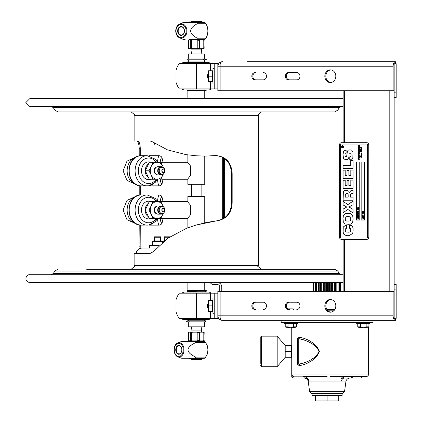 <?xml version="1.0" encoding="UTF-8"?>
<svg xmlns="http://www.w3.org/2000/svg" width="422" height="422" viewBox="0 0 422 422"><rect width="100%" height="100%" fill="white"/><g stroke="black" fill="none" stroke-linecap="round" stroke-linejoin="round"><path stroke-width="0.63" d="M213.611 318.552L179.334 318.552L196.494 318.552L196.494 293.169L179.334 293.169A21.343 21.343 0 0 0 176.027 299.815L176.027 311.9A21.343 21.343 0 0 0 179.334 318.552M207.882 307.849L207.882 303.866L207.882 307.849M187.183 293.063L181.803 293.063A19.338 19.338 0 0 0 181.713 293.169L216.027 293.169L216.027 318.552L216.027 293.169L217.842 293.169M214.212 293.169L214.212 318.552L217.842 318.552L217.842 315.825L218.026 317.117M213.611 63.522L210.589 63.522L216.027 63.522L216.027 88.905L216.027 63.522L217.842 63.522L217.842 66.249C218.279 63.358 219.793 61.844 222.378 61.712L222.573 61.712C220.743 61.791 219.925 63.305 220.11 66.249L217.842 66.249L217.842 88.905L214.212 88.905L214.212 63.522L217.842 63.522M207.882 74.225L207.882 78.207M211.343 88.905L214.212 88.905M208.331 73.908L207.202 75.163L207.223 77.305L208.241 78.471M207.297 77.458L207.344 74.884M216.027 63.522L179.334 63.522A21.343 21.343 0 0 0 176.027 70.173L176.027 82.258A21.343 21.343 0 0 0 179.334 88.905L181.713 88.905A19.338 19.338 0 0 0 181.803 89.01L183.981 89.991L208.626 89.991A2.901 2.901 0 0 0 210.8 89.01L181.803 89.01M210.589 81.652L210.589 88.905L179.334 88.905M179.334 63.522L196.494 63.522L196.494 88.905L181.713 88.905M208.331 308.166L207.202 306.905L207.223 304.768L208.241 303.597M207.297 304.615L207.344 307.19M181.713 293.169L179.334 293.169M214.212 318.552L210.589 318.552L214.212 318.552M208.626 89.991L206.274 89.991L206.274 90.276L205.393 90.276L205.393 89.991M187.183 90.524L205.419 90.524L187.183 90.524L187.183 89.991L183.981 89.991M186.461 63.416L206.147 63.416M210.894 63.522A19.338 19.338 0 0 0 210.8 63.416L208.626 62.435L183.981 62.435A2.901 2.901 0 0 0 181.803 63.416A19.338 19.338 0 0 0 181.713 63.522M184.282 62.435L196.304 62.435M205.419 61.902L187.183 61.902L205.419 61.902L205.419 62.435M210.894 293.169A19.338 19.338 0 0 0 210.8 293.063L181.803 293.063L183.981 292.082L208.626 292.082A2.901 2.901 0 0 1 210.8 293.063L205.419 293.063M206.147 318.657L186.461 318.657M210.894 318.552A19.338 19.338 0 0 1 210.8 318.657L208.626 319.639L183.981 319.639A2.901 2.901 0 0 1 181.803 318.657A19.338 19.338 0 0 1 181.713 318.552M208.32 319.639L184.282 319.639M187.183 320.171L205.419 320.171L187.183 320.171L187.183 319.639M196.304 291.549L187.183 291.549L196.304 291.549M359.18 157.269L358.552 157.047L359.18 157.269M361.554 153.418L361.174 153.197L361.554 153.418M362.15 215.436L361.949 216.085L361.949 214.529L362.15 215.178L363.627 215.178L362.15 215.436M362.857 216.439L362.176 217.024L362.857 217.61M363.469 217.024L362.788 216.439L362.108 217.024L362.788 217.61L363.469 217.024M362.788 216.169L363.432 216.402L363.664 217.024L363.432 217.647L362.788 217.879L362.145 217.647L361.918 217.024L362.145 216.402L362.788 216.169M358.995 217.689L357.55 217.689L358.531 218.195L357.55 218.849L358.995 219.092L357.318 219.092L358.252 218.258L357.318 217.789L357.318 217.43L358.995 217.43M358.225 215.711L357.545 216.296L358.225 216.882M358.837 216.296L358.157 215.711L357.476 216.296L358.157 216.882L358.837 216.296M358.157 215.442L358.8 215.674L358.8 216.919L357.508 216.919L357.508 215.674L358.869 215.674L359.096 216.296L358.869 216.919L358.157 217.151M358.22 213.901L357.682 214.197L357.582 214.903L358.8 214.903L358.689 214.17L358.157 213.901L357.613 214.197L357.513 214.903L358.8 214.903M357.946 208.537L358.368 208.653L358.521 208.304L358.995 208.832L358.521 208.864L358.995 209.523L358.521 209.386L358.368 209.723L358.368 209.344L357.946 209.222L357.793 209.57L357.318 209.043L357.793 209.011L357.318 208.521L357.793 208.489L357.793 208.151L358.368 208.632M358.373 208.816L357.946 208.695L357.946 209.059L358.373 209.175L358.373 208.816M358.009 208.716L357.946 209.059M358.009 209.059L358.373 209.159M358.995 207.656L358.674 207.656L358.674 207.344L359.059 207.656L358.995 207.344M342.553 145.648A1.161 1.002 -90 0 0 342.553 147.964M342.553 147.774A0.965 0.839 -90 0 0 342.553 145.838M342.527 145.648A1.161 1.002 90 0 1 342.527 147.969A1.161 1.002 90 0 1 342.527 145.648M359.222 156.404L359.375 158.16L358.964 158.435L358.03 158.118L359.375 159.152L358.041 159.01L359.375 159.869L359.206 160.107L359.238 159.748L357.867 158.788L359.096 158.857L357.888 157.807L359.18 157.955L358.468 157.063L358.473 156.536L359.18 156.652L358.468 155.924L358.811 156.045L358.61 155.386L359.206 155.502L358.473 154.742L359.212 154.853L358.473 154.099L359.185 154.225L357.877 153.08L359.217 153.328L358.468 152.358L358.473 151.83L359.18 151.946L358.473 151.108L358.658 150.865L358.932 151.419L359.201 151.166L358.12 150.195L359.18 150.396L358.531 149.947L358.473 149.625L359.212 149.741L358.531 149.314L358.473 148.982L359.185 149.108L358.605 148.454M359.117 149.182L358.521 148.549M358.473 148.549L358.742 148.507L358.473 148.048L359.127 148.27L359.053 147.927M358.79 148.164L359.127 148.27M358.531 147.763L358.473 147.463L359.064 147.927L358.579 147.763M358.473 147.463L359.164 147.579L358.521 146.888M359.006 147.336L358.568 147.157M358.521 147.157L358.663 146.328M358.811 146.988L358.521 146.471M358.473 146.471L359.206 146.445L358.521 145.147M359.227 145.305L359.887 145.922L359.702 146.133L359.175 145.579L359.396 145.943M359.75 146.133L359.38 145.627M359.333 145.627L359.38 146.634L358.668 146.682L359.328 147.067L359.428 147.758M359.222 147.347L359.38 148.391L358.8 148.38L359.38 149.277L359.38 152.12L359.09 152.3L359.428 152.727M359.09 152.3L359.349 153.555L359.887 153.946L359.048 153.856L359.38 155.692L358.668 155.739L359.328 156.124L359.428 157.432M359.428 145.653L359.702 146.044L359.475 145.653M358.531 149.314L358.526 149.003M358.974 149.467L358.579 149.314M359.111 149.826L359.022 149.467M358.531 149.947L358.526 149.646M359.011 150.105L358.579 149.947M358.505 150.744L358.172 150.216M359.006 150.791L358.711 150.707M359.201 151.166L359.053 150.791M359.011 151.693L358.705 150.865M358.468 152.358L358.521 151.846M359.017 152.975L358.521 152.358M358.531 153.365L358.03 153.133M359.085 154.041L358.109 152.98M358.531 154.426L358.526 154.12M359.138 154.943L358.579 154.426M358.531 155.064L358.526 154.763M359.011 155.222L358.579 155.064M359.206 155.502L359.059 155.222M358.811 156.045L358.663 155.386M358.521 155.924L358.858 156.045M359.09 156.726L358.521 155.945M358.827 156.646L359.138 156.726M358.589 156.852L358.521 156.557M359.017 157.68L358.637 156.852M358.974 158.102L359.064 157.68M358.231 158.793L359.143 158.857L357.935 157.807M357.988 158.767L358.278 158.793M359.011 158.435L358.183 158.187M359.249 155.871L358.721 155.739M359.934 153.946L359.096 153.856M359.428 152.12L359.138 152.3M359.243 148.565L358.906 148.576M359.249 146.814L358.705 146.65M358.99 146.429L358.558 145.242M358.848 147.568L359.212 147.579L359.053 147.336M358.742 148.507L358.526 148.069M358.927 150.459L359.059 150.105M358.827 151.118L358.98 151.419L359.249 151.166M358.827 151.936L359.227 151.946L359.059 151.693M359.122 153.497L359.064 152.975M359.254 160.107L359.286 159.748L357.94 158.762M359.402 159.194L358.605 159.242M359.075 157.38L358.605 157.047M359.233 152.564L358.679 152.231M359.206 145.754L358.663 145.463M361.839 155.771L361.759 156.362L361.148 156.187L361.095 155.882L361.781 156.003L361.09 155.291L361.427 155.412L361.232 154.753L361.823 154.863L361.09 154.004L361.274 153.761L361.548 154.315L361.87 154.062L361.142 153.128L361.322 152.88M361.548 154.315L361.87 154.062M361.823 154.062L361.095 153.128L361.274 152.88L361.622 153.408L361.744 152.79L361.997 153.328L361.997 155.059L361.29 155.106L361.944 155.491L361.754 155.771M361.823 153.16L361.744 152.79M361.633 154.589L361.322 153.761M361.707 156.066L361.142 155.312M361.464 155.987L361.754 156.066M361.148 156.187L361.142 155.887M361.802 155.771L362.05 156.177M360.493 156.889L360.678 156.478L360.778 157.174L361.533 156.62L362.002 157.242L361.786 157.712L361.665 156.884L360.926 157.401L360.493 156.889L360.726 156.478M360.974 157.401L360.541 156.889M360.778 157.174L361.58 156.62M361.833 157.712L361.691 156.884M361.01 149.763L360.546 149.145L360.9 148.708M362.023 149.915L361.037 149.409M361.765 149.72L361.649 148.839L361.976 149.915L360.847 149.061L360.61 149.288L360.963 149.763L360.493 149.145L360.852 148.708L361.812 149.72L361.701 148.839M358.315 147.747L358.12 147.362M360.921 148.417L360.546 147.853L360.868 147.41M360.636 147.948L360.916 148.143M361.29 148.169L360.805 147.716L360.799 148.18M360.752 148.18L360.493 147.853L360.815 147.41L361.185 147.842L361.543 147.505L362.002 148.18L361.696 148.634L361.543 148.359L361.971 148.154L361.327 148.043M361.744 148.634L361.638 148.322M361.185 147.842L361.596 147.505M361.749 148.37L361.527 147.842L361.206 148.096M361.158 148.096L360.805 147.716M356.479 162.027L356.479 220.047L359.76 220.047L356.411 220.047L356.411 162.027L359.76 162.027L356.479 162.027M358.014 209.243L357.946 209.57M357.318 208.874L357.793 208.99M357.387 208.373L357.793 208.468M357.946 208.151L358.014 208.537M358.521 208.304L358.995 209.001M358.589 208.885L358.995 209.523M358.589 209.407L358.521 209.723M358.172 212.208L358.241 213.099L358.795 213.099L358.995 212.145L358.995 213.353L357.318 213.353L357.318 212.145L357.518 213.099L357.977 213.099L357.977 212.208L358.172 213.099L358.795 213.099M358.995 212.145L358.995 213.353M357.518 212.145L357.587 213.099L357.977 213.099M358.157 213.632L358.927 214.028L359.059 215.157L357.318 215.157L357.45 214.028L358.157 213.632L358.858 214.028L358.995 215.157M357.619 217.689L358.6 218.195L357.619 218.849M357.387 211.607L358.795 211.607L358.795 210.742L358.995 211.865L357.318 211.865L358.795 211.607M358.995 210.742L358.995 211.865M358.056 207.344L358.125 207.656L357.735 207.656L357.735 207.344L358.056 207.656M345.191 180.241L343.081 180.241L343.081 188.65L353.035 188.65L342.986 188.65L342.986 180.241L345.191 180.241L345.191 185.527L347.1 185.527L347.1 180.59L348.862 180.59L348.862 185.527L350.824 185.527L350.824 180.141L353.035 180.141L350.925 180.141L350.824 185.527M353.035 180.141L353.035 188.65M347 185.527L347 180.59L348.862 180.59M349.632 228.244L350.698 228.766L350.893 230.169L350.497 231.836L348.91 232.195L350.397 231.836L350.793 230.169L350.603 228.766L349.632 228.244M346.673 225.232L345.56 225.279L343.223 227.131L343.112 232.19L343.983 234.326L345.481 235.249L347.211 235.397M349.537 228.244L349.231 228.244L349.231 225.179L349.537 225.179L349.326 228.244M349.537 225.179L351.848 225.643L353.024 227.811L353.103 230.095L352.781 233.329L349.732 235.323L345.381 235.249L343.888 234.326L343.017 232.19L343.128 227.131L345.465 225.279L346.573 225.232L346.573 228.318L345.365 228.866L345.222 230.275L345.924 232.031L348.91 232.195M351.795 193.503L353.035 193.503L351.695 193.503L350.36 194.806L350.36 197.111L353.035 197.111L350.455 197.111M353.035 190.333L351.294 190.333L349.226 192.432L351.199 190.333L353.035 190.333L353.035 193.503M346.182 190.238L344.547 190.507L343.387 191.783L343.081 200.234L353.035 200.234L342.986 200.234L342.986 194.373L343.387 191.783M348.176 194.647L347.717 193.54L346.488 193.429L345.296 194.795L345.296 197.111L348.176 197.111L348.176 194.647L347.623 193.54L346.488 193.429M353.035 197.111L353.035 200.234M343.292 191.783L344.447 190.507L346.082 190.238L348.635 191.018L349.226 192.432M348.081 197.111L348.081 194.647M345.755 150.148L343.566 151.134L343.007 154.805L343.629 158.793L346.003 159.764M349.98 152.88L349.21 153.302L348.751 157.802L347.712 159.416L345.908 159.764L343.529 158.793L342.912 154.805L343.466 151.134L346.124 150.169L346.124 153.123L345.439 153.207L345.027 153.756L345.069 156.061L345.956 156.646L346.689 156.314L347.243 151.503L348.24 150.1L349.854 149.821L351.658 150.095L352.982 152.305L352.845 157.965L350.803 159.716L349.78 159.764L349.78 156.815L350.856 156.367L350.993 154.637L350.698 153.107L349.98 152.88L350.793 153.107L351.093 154.637L350.956 156.367L349.875 156.815L349.875 159.764M349.949 149.821L348.34 150.1L347.338 151.503L346.784 156.314L345.956 156.646M340.501 236.964A1.066 0.923 -90 0 0 341.424 238.029L366.544 238.029A1.066 0.923 -90 0 0 367.467 236.964L367.467 145.11A1.066 0.923 -90 0 0 366.544 144.044L341.424 144.044A1.066 0.923 -90 0 0 340.501 145.11L340.501 236.964M359.075 148.27L359.017 147.927M358.473 145.157L359.233 145.316L359.127 144.983M360.699 151.677L360.963 152.057L360.52 151.324L361.337 151.556L361.976 152.131L360.699 151.677L361.907 152.11M360.493 150.49L360.974 150.047L361.955 151.007L360.778 150.348L361.401 150.844L361.068 151.16L360.493 150.49L361.021 150.047M345.191 170.145L345.191 175.425L347 175.425L347 170.493L348.862 170.493L348.862 175.425L350.824 175.425L350.824 170.045L353.035 170.045L353.035 178.553L342.986 178.553L342.986 170.145L345.191 170.145L343.081 170.145L343.081 178.553L353.035 178.553M343.192 221.756L342.912 218.707L343.26 215.647L345.454 213.637L350.313 213.611L352.655 215.5L353.103 219.097L352.56 222.558L350.482 224.166L348.54 224.293L345.059 223.987L343.192 221.756L345.159 223.987L348.635 224.293M342.986 204.928L342.986 201.32L347.855 204.591L353.035 201.146L353.035 204.712L348.968 206.98L353.035 209.317L353.035 212.973L347.855 209.486L342.986 212.746L342.986 209.133L346.673 207.065L343.081 204.928L346.768 207.023L343.081 209.133L343.081 212.683M342.986 168.457L342.986 165.329L350.719 165.329L350.719 160.46L353.035 160.46L353.035 168.457L342.986 168.457M359.76 162.027L359.76 220.047M364.45 220.047L361.1 220.047L361.1 162.027L364.45 162.027L364.45 220.047L361.169 220.047L361.169 162.027L364.45 162.027M366.644 238.029L366.644 238.029A1.066 0.923 -90 0 0 367.562 236.964L367.562 145.11A1.066 0.923 -90 0 0 366.644 144.044L341.519 144.044M368.733 236.964A2.416 2.094 90 0 1 366.644 239.385L341.519 239.385A2.416 2.094 90 0 1 339.425 236.964L339.425 145.11A2.416 2.094 90 0 1 341.519 142.689L366.644 142.689A2.416 2.094 90 0 1 368.733 145.11L368.833 236.964A2.416 2.094 -90 0 1 366.739 239.385L341.62 239.385M368.733 145.11L368.833 145.11A2.416 2.094 -90 0 0 366.739 142.689L366.644 142.689M341.62 142.689L366.739 142.689M368.833 145.11L368.833 236.964M348.862 170.493L347.1 170.493L347 175.425M350.824 175.425L350.925 170.045L353.035 170.045M345.36 220.279L346.615 221.07L350.176 220.891L350.74 220.01L350.714 217.705C350.793 216.977 349.854 216.639 347.902 216.681C346.024 216.623 345.149 216.966 345.286 217.71L345.36 220.279M348.161 221.096L350.271 220.891L350.835 220.01L350.809 217.705C350.888 216.977 349.949 216.639 348.002 216.681L347.902 216.681M345.454 213.637L343.355 215.647L343.007 218.707L343.292 221.756M348.161 213.49L345.555 213.637M353.035 201.21L347.855 204.591M347.855 209.486L353.035 212.904M343.081 201.384L343.081 204.928M353.035 160.46L350.819 160.46L350.719 165.329M343.081 165.329L343.081 168.457L353.035 168.457M363.627 211.448L363.305 211.448L363.305 211.137L363.695 211.448L363.627 211.137M362.688 211.137L362.371 211.448L362.371 211.137L362.756 211.448M362.825 216.169L363.5 216.402L363.432 217.647M363.5 217.647L362.825 217.879M361.949 219.092L363.426 218.833L363.627 217.968L363.627 219.092L361.949 219.092M363.627 217.968L363.627 219.092M362.018 218.833L363.426 218.833M363.152 212.488L363.627 212.625L363.152 212.656L363.627 213.316L363.152 213.179L362.999 213.516L362.577 213.015L362.429 213.363L361.949 212.836L362.429 212.804L362.429 212.451L361.949 212.145L362.429 212.282L362.646 211.944L362.577 212.329L362.999 212.445L363.152 212.097L363.627 212.625M363.152 212.097L363.221 212.488M361.949 212.145L362.429 212.261M361.949 212.667L362.429 212.783M362.646 213.036L362.577 213.363M362.646 211.944L362.999 212.424M363.221 212.677L363.627 213.295M363.221 213.2L363.152 213.516M362.15 214.529L362.218 215.178M362.218 215.436L362.15 216.085M360.778 150.348L361.928 150.976M361.09 150.823L361.322 150.559M361.116 151.16L360.546 150.49M361.865 155.238L361.337 155.106M361.607 154.853L361.68 154.589M361.137 155.291L361.475 155.412L361.279 154.753M361.807 156.362L361.195 156.187M361.322 153.112L361.601 153.418L361.322 153.112M361.01 152.057L360.546 151.382M360.678 156.066L360.736 155.781M342.574 145.838L342.527 145.838A0.965 0.839 -90 0 0 342.527 147.774A0.965 0.839 -90 0 0 342.527 145.838M342.078 147.067L342.411 147.067L342.242 146.455L342.078 147.067M342.458 147.067L342.242 146.455M342.97 147.225L341.968 147.225L342.242 146.297L342.511 146.624L342.97 146.202L342.522 146.893L342.97 147.225L342.015 147.225L342.289 146.297L342.564 146.624L342.97 146.239M342.574 147.067L342.97 147.067M363.004 212.609L362.577 212.488L362.577 212.846L363.004 212.968L363.004 212.609M362.646 212.509L363.004 212.952M204.28 321.833L204.28 326.844L188.323 326.844L188.323 321.833M204.765 222.79L204.765 196.499L187.843 196.499L187.843 201.669M204.28 320.361L204.28 320.942L188.323 320.942L188.323 320.361M159.126 245.419L149.657 245.419L149.657 248.02L142.087 248.02C138.485 248.363 136.485 250.33 136.09 253.928M164.184 240.967L163.293 240.967L162.628 241.637L163.361 241.637M155.897 240.967L161.668 240.967L162.333 241.637L152.664 241.637L153.334 240.967L155.897 240.967M190.517 214.861L190.517 205.213A8.461 1.234 90 0 0 190.517 214.861C188.449 217.203 187.59 218.417 187.932 218.496M161.236 217.625A8.461 1.234 90 0 0 161.779 218.496L187.843 218.496M190.517 205.213C188.449 202.871 187.59 201.658 187.932 201.579M187.843 201.579L161.779 201.579A8.461 1.234 90 0 0 161.236 202.449M187.843 162.317L161.779 162.317A8.461 1.234 90 0 0 161.236 163.193M190.517 165.957A8.461 1.234 90 0 0 190.296 170.778A8.461 1.234 90 0 0 190.517 175.605L190.517 165.957C188.449 163.615 187.59 162.401 187.932 162.317M187.932 179.239C187.59 179.16 188.449 177.947 190.517 175.605M161.236 178.369A8.461 1.234 90 0 0 161.779 179.239L187.843 179.239M150.686 218.496A8.857 7.105 -90 0 1 148.591 218.891A8.857 7.105 -90 0 1 141.486 210.035A8.857 7.105 -90 0 1 148.591 201.183A8.857 7.105 -90 0 1 150.686 201.579M161.547 218.348A8.313 1.213 -90 0 1 161.146 217.784M161.146 202.291A8.313 1.213 -90 0 1 161.547 201.727M161.146 163.034A8.313 1.213 -90 0 1 161.547 162.47M161.547 179.092A8.313 1.213 -90 0 1 161.146 178.527M150.686 179.239A8.857 7.105 -90 0 1 148.591 179.635A8.857 7.105 -90 0 1 141.486 170.778A8.857 7.105 -90 0 1 148.591 161.927A8.857 7.105 -90 0 1 150.686 162.317M188.323 58.985L188.323 53.974L204.28 53.974L204.28 58.985M187.843 179.15L187.843 184.319L204.765 184.319L204.765 156.087M188.323 61.712L188.323 59.877L204.28 59.877L204.28 61.712M186.334 321.021L186.334 321.833L189.146 321.833L189.146 321.021L186.334 321.021M189.146 321.833L205.419 321.833L205.419 321.021L189.146 321.021M203.457 290.468L187.183 290.468L187.183 291.28L206.274 291.28L206.274 290.468L203.457 290.468L203.457 291.28M187.183 89.991L187.473 90.276M206.274 59.797L206.274 58.985L203.457 58.985L203.457 59.797L206.274 59.797M203.457 58.985L187.183 58.985L187.183 59.797L203.457 59.797M204.765 290.468L204.765 282.439L210.145 282.439A4.341 4.341 0 0 0 213.891 284.586L217.388 284.586A2.321 2.321 0 0 1 219.709 286.907L219.709 291.354M313.557 282.439L313.557 291.354L313.557 282.439L213.147 282.439A2.321 2.321 0 0 0 213.891 282.566L217.388 282.566A4.341 4.341 0 0 1 221.735 286.907L221.735 291.354M214.212 298.006L212.957 298.006L212.957 313.71L214.212 313.71M214.212 68.364L212.957 68.364L212.957 84.068L214.212 84.068M212.957 71.318L212.472 71.318M212.472 76.213L212.472 70.775L208.911 70.775L208.911 81.652L212.472 81.652L212.472 76.213L208.911 76.213M208.911 81.652L208.426 81.652L208.426 70.775L208.911 70.775M212.957 300.965L212.472 300.965M212.472 305.86L212.472 300.422L208.911 300.422L208.911 311.299L212.472 311.299L212.472 305.86L208.911 305.86M208.911 311.299L208.426 311.299L208.426 300.422L208.911 300.422M303.993 111.877L306.383 111.877M206.395 111.877L214.297 111.877M80.686 111.877L88.615 111.877M337.853 110.084L54.754 110.084L57.851 111.877L334.751 111.877L337.853 110.084L339.246 107.668L341.34 106.46L343.128 106.46L29.704 106.46L51.262 106.46L53.357 107.668L339.246 107.668M155.481 143.907L154.478 143.907L154.478 143.243M157.216 144.983L155.059 144.983L154.478 143.907M154.478 240.967L154.478 237.259L160.524 237.259L160.524 240.967M154.478 237.259L155.059 236.183L159.943 236.183L160.524 237.259M164.438 240.767L164.438 237.259L169.28 237.259M164.438 237.259L165.023 236.183L169.902 236.183L170.166 236.673M194.858 341.44L181.697 341.44L177.836 342.864A7.211 4.958 -90 0 0 174.275 347.944A7.211 4.958 -90 0 0 175.552 354.955A7.211 4.958 -90 0 0 177.836 356.843A7.211 4.958 -90 0 0 183.364 353.42A7.211 4.958 -90 0 0 182.562 344.758A7.211 4.958 -90 0 0 177.836 342.864M184.963 341.44L204.828 341.44A11.104 7.638 90 0 1 205.625 342.606L195.734 342.606C185.49 347.438 185.49 352.27 195.734 357.107L205.625 357.107A11.104 7.638 90 0 1 205.24 357.708A11.104 7.638 90 0 1 204.828 358.267L181.697 358.267L177.836 356.843M194.932 358.267A11.104 7.638 -90 0 0 195.734 357.107M195.734 342.606A11.104 7.638 -90 0 0 194.932 341.44M205.625 357.107L207.376 353.884L207.956 349.854L207.376 345.824L205.625 342.606M204.828 341.44L207.144 345.154M207.144 354.554L204.828 358.267M181.945 345.238A6.525 4.489 90 0 1 179.93 356.157A6.525 4.489 90 0 1 174.439 348.166A6.525 4.489 90 0 1 181.945 345.238M176.623 346.731A4.42 3.038 -90 0 0 177.166 353.61A4.42 3.038 -90 0 0 181.65 351.273A4.42 3.038 -90 0 0 181.65 348.435A4.42 3.038 -90 0 0 176.623 346.731M181.66 351.209A4.03 2.775 90 0 1 181.012 352.708A4.03 2.775 90 0 1 179.055 353.889A4.03 2.775 90 0 1 176.491 351.399A4.03 2.775 90 0 1 177.092 347.005A4.03 2.775 90 0 1 179.055 345.824A4.03 2.775 90 0 1 181.66 348.498M189.452 358.267L189.452 358.916L203.151 358.916L203.151 358.267M197.918 359.465L190.902 359.465L190.902 359.043L201.7 359.043L201.7 359.465L197.918 359.465M201.7 359.465L190.902 359.465M201.136 326.844L201.584 330.932L191.024 330.932L191.024 332.161L189.562 332.161M201.584 330.932L201.584 332.161L191.024 332.161M191.588 340.528L191.588 332.547L192.696 332.161L196.742 332.161L197.844 332.547L197.844 340.528L197.032 340.902L192.406 340.902L191.588 340.528L188.671 340.902L188.423 332.547L188.761 332.161L190 332.161L190.338 332.547L190.338 340.528M200.239 332.161L203.04 332.161L203.81 332.547L203.81 340.528L203.246 340.902L200.033 340.902L199.469 340.528L199.469 332.547L200.239 332.161L196.742 332.161M188.671 340.902L203.931 340.902L204.179 332.547L203.04 332.161M201.584 332.161L202.602 332.161M188.423 332.547L188.703 332.167M203.81 332.547L204.179 332.547L203.9 332.167M203.399 341.029L203.399 341.414L189.204 341.414L189.204 341.029M192.696 332.161L190 332.161M197.311 38.212L205.904 38.212L207.424 34.994L207.93 30.964L207.424 26.934L205.904 23.711L197.311 23.711C188.407 28.548 188.407 33.38 197.311 38.212A11.104 8.614 -90 0 1 196.409 39.373L193.756 39.373M179.535 37.795A7.211 5.591 -90 0 0 186.07 34.762A7.211 5.591 -90 0 0 185.274 25.863A7.211 5.591 -90 0 0 179.535 24.133A7.211 5.591 -90 0 0 177.367 36.06A7.211 5.591 -90 0 0 179.535 37.795L183.169 39.373L185.158 39.373M197.311 23.711A11.104 8.614 -90 0 0 196.874 23.11A11.104 8.614 -90 0 0 196.409 22.551L205.002 22.551A11.104 8.614 90 0 1 205.904 23.711M203.151 22.551L203.151 21.902L189.452 21.902L189.452 22.551L183.169 22.551L179.535 24.133M185.158 22.551L196.409 22.551M205.904 38.212A11.104 8.614 90 0 1 205.002 39.373L196.409 39.373M177.488 35.58A6.525 5.064 90 0 1 179.761 24.661A6.525 5.064 90 0 1 185.965 32.652A6.525 5.064 90 0 1 177.488 35.58M183.496 34.087A4.42 3.429 -90 0 0 181.956 26.697A4.42 3.429 -90 0 0 177.757 32.109A4.42 3.429 -90 0 0 183.496 34.087M179.102 28.11A4.03 3.128 90 0 1 181.318 26.929A4.03 3.128 90 0 1 184.203 29.419A4.03 3.128 90 0 1 183.528 33.813A4.03 3.128 90 0 1 181.318 34.994A4.03 3.128 90 0 1 178.427 32.505A4.03 3.128 90 0 1 179.102 28.11M201.115 22.551L201.115 21.902L201.173 22.551M190.902 21.353L201.7 21.353L201.7 21.775L190.902 21.775L191.155 21.1L201.7 21.353M191.467 53.974L191.024 49.886L201.584 49.886L201.584 48.657M191.024 49.886L191.024 48.657L196.684 48.657L192.648 48.657L191.541 48.272L191.541 40.29L192.353 39.916L196.974 39.916L197.786 40.29L197.786 48.272L196.684 48.657L201.447 48.657M188.676 39.916L190.058 39.916L190.301 40.29L190.301 48.272L189.969 48.657L188.761 48.657L188.434 48.272L188.676 39.916L203.931 39.916L203.219 39.916L203.789 40.29L203.789 48.272L203.014 48.657L204.174 48.272L203.931 39.916M188.724 48.657L188.434 48.272M203.014 48.657L200.186 48.657L199.411 48.272L199.411 40.29L199.981 39.916L203.219 39.916M203.884 48.657L204.174 48.272L203.789 48.272M189.204 39.789L189.204 39.404L203.399 39.404L203.399 39.789M189.969 48.657L192.648 48.657M224.657 158.556L224.657 217.773M204.612 156.087L196.304 155.802L206.068 156.077L215.879 155.533C226.118 156.604 231.546 162.649 232.174 173.664L232.174 202.671C231.71 212.82 226.872 218.828 217.662 220.701L207.191 222.315L196.304 224.995L217.267 220.701C226.308 218.828 231.056 212.82 231.509 202.671L231.509 173.664C230.892 162.649 225.564 156.604 215.515 155.533M140.283 225.068L140.157 248.336M137.83 140.98C139.207 141.412 140.025 143.828 140.283 148.233L140.283 155.75M140.283 185.812L140.283 195.006M196.304 224.995L186.244 228.46L167.756 238.298L153.597 251.507L150.126 253.432L134.133 253.432L134.133 265.517L258.47 265.517L258.47 115.644L134.133 115.644L134.133 140.98L150.126 140.98L152.532 141.85L167.439 149.847L185.981 154.631L196.304 155.802M139.223 155.908L139.223 148.233C138.959 143.828 138.126 141.412 136.723 140.98M139.017 248.864L139.223 224.91M139.223 195.164L139.223 185.654M394.143 291.354L393.13 291.354L393.13 315.825A4.536 2.268 90 0 0 395.398 320.361L222.378 320.361C219.677 320.134 218.169 318.626 217.842 315.825L220.11 315.825C219.894 318.716 220.717 320.229 222.573 320.361L395.551 320.361L395.551 318.341M219.968 316.547L219.862 315.825L220.115 316.669M220.126 316.943L219.999 316.637M218.084 317.297L218.712 318.499M219.002 318.858L219.904 319.628M221.007 320.15L221.487 320.277M221.729 320.319L222.378 320.361M289.471 302.231A3.624 3.139 -90 0 0 286.332 305.86A3.624 3.139 -90 0 0 289.471 309.484L288.458 309.484A3.624 3.139 90 0 1 285.319 305.86A3.624 3.139 90 0 1 288.458 302.231L296.835 302.231A3.624 3.139 90 0 1 299.973 305.86A3.624 3.139 90 0 1 296.835 309.484M255.975 302.231A3.624 3.139 -90 0 0 252.836 305.86A3.624 3.139 -90 0 0 255.975 309.484L254.962 309.484A3.624 3.139 90 0 1 251.823 305.86A3.624 3.139 90 0 1 254.962 302.231L263.339 302.231A3.624 3.139 90 0 1 266.477 305.86A3.624 3.139 90 0 1 263.339 309.484M330.832 299.541A6.341 5.491 -90 0 0 325.847 305.86A6.341 5.491 -90 0 0 330.832 312.174M217.842 315.825L217.842 291.354L393.13 291.354M335.822 305.86A6.341 5.491 90 0 1 330.331 312.201A6.341 5.491 90 0 1 324.834 305.86A6.341 5.491 90 0 1 330.331 299.514A6.341 5.491 90 0 1 335.822 305.86M220.126 65.13L219.862 66.249M221.007 61.923L219.904 62.445M219.002 63.216L218.712 63.574M220.11 66.212L220.115 65.405M289.471 72.589L289.471 72.589A3.624 3.139 -90 0 0 286.332 76.213A3.624 3.139 -90 0 0 289.471 79.842M247.044 61.712L395.398 61.712A4.536 2.268 -90 0 0 393.13 66.249L393.13 90.719L217.842 90.719L217.842 66.249M296.835 79.842L288.458 79.842A3.624 3.139 90 0 1 285.319 76.213A3.624 3.139 90 0 1 288.458 72.589L296.835 72.589A3.624 3.139 90 0 1 299.973 76.213A3.624 3.139 90 0 1 296.835 79.842M263.339 72.589A3.624 3.139 90 0 1 266.477 76.213A3.624 3.139 90 0 1 263.339 79.842L254.962 79.842A3.624 3.139 90 0 1 251.823 76.213A3.624 3.139 90 0 1 254.962 72.589L255.975 72.589A3.624 3.139 -90 0 0 252.836 76.213A3.624 3.139 -90 0 0 255.975 79.842M335.822 76.213A6.341 5.491 90 0 1 330.331 82.559A6.341 5.491 90 0 1 324.834 76.213A6.341 5.491 90 0 1 330.331 69.873A6.341 5.491 90 0 1 335.822 76.213M395.551 63.733L395.398 61.712M394.143 90.719L393.13 90.719M330.832 69.899A6.341 5.491 -90 0 0 325.847 76.213A6.341 5.491 -90 0 0 330.832 82.533M281.754 61.712L277.829 61.712M394.143 97.577L396.168 97.577L396.168 92.16L394.143 92.16L394.143 289.914L396.168 289.914L396.168 284.497L394.143 284.497M394.143 92.16L394.143 63.733L396.168 63.733L396.168 92.16M396.168 289.914L396.168 318.341L394.143 318.341L394.143 289.914M156.588 248.02L152.79 248.02M57.851 269.289L54.754 271.077L337.853 271.077L334.751 269.289L86.71 269.289M343.128 274.706L29.751 274.706C25.425 274.379 23.943 281.891 29.751 282.439L343.128 282.439L340.607 282.439L340.607 291.354L340.607 282.439M148.992 210.035L151.171 205.809A8.461 6.789 90 0 0 151.171 214.265L148.992 210.035L145.326 210.035L149.251 201.579L160.75 201.579L162.934 205.809A8.461 6.789 90 0 0 157.053 201.579A8.461 6.789 90 0 0 151.171 205.809L152.912 201.579M152.949 201.579L160.75 201.579M163.456 213.105L160.75 218.496L152.912 218.496L151.171 214.265A8.461 6.789 90 0 0 157.053 218.496A8.461 6.789 90 0 0 162.934 214.265A8.461 6.789 90 0 0 163.361 213.168M163.361 206.907A8.461 6.789 90 0 0 162.934 205.809L163.456 206.97M145.326 210.035L149.251 218.496L152.912 218.496M148.249 203.415A7.638 6.13 90 0 0 145.173 210.035A7.638 6.13 90 0 0 148.249 216.66M162.037 210.035A1.662 1.335 -90 0 1 163.372 208.373A1.662 1.335 -90 0 1 164.707 210.035A1.662 1.335 -90 0 1 163.372 211.702A1.662 1.335 -90 0 1 162.037 210.035M163.372 208.104A1.936 1.551 -90 0 1 164.891 209.66A1.936 1.551 -90 0 1 164.891 210.414A1.936 1.551 -90 0 1 163.372 211.971A1.936 1.551 -90 0 1 161.816 210.035A1.936 1.551 -90 0 1 163.372 208.104M164.891 210.414L164.844 210.726A3.518 2.827 -90 0 1 162.074 213.558A3.518 2.827 -90 0 1 159.247 210.035A3.518 2.827 -90 0 1 162.074 206.516A3.518 2.827 -90 0 1 164.844 209.349L164.891 209.66M162.074 206.516L160.993 206.516A3.518 2.827 90 0 0 158.171 210.035A3.518 2.827 90 0 0 160.993 213.558L162.074 213.558M162.876 213.411A4.109 3.297 -90 0 1 160.993 214.149A4.109 3.297 -90 0 1 157.696 210.035A4.109 3.297 -90 0 1 160.993 205.925A4.109 3.297 -90 0 1 162.876 206.664M160.993 205.925L157.965 205.925A4.109 3.297 90 0 0 154.668 210.035A4.109 3.297 90 0 0 157.965 214.149L160.993 214.149M148.992 170.778L151.171 166.548A8.461 6.789 90 0 0 151.171 175.009L148.992 170.778L145.326 170.778L149.251 162.317L160.75 162.317L162.934 166.548A8.461 6.789 90 0 0 157.053 162.317A8.461 6.789 90 0 0 151.171 166.548L152.912 162.317M152.949 162.317L160.75 162.317M157.089 179.239L152.912 179.239L151.171 175.009A8.461 6.789 90 0 0 157.053 179.239A8.461 6.789 90 0 0 162.934 175.009A8.461 6.789 90 0 0 163.361 173.911M163.361 167.65A8.461 6.789 90 0 0 162.934 166.548L163.456 167.708M145.326 170.778L149.251 179.239L152.912 179.239M163.456 173.848L160.75 179.239M148.249 164.158A7.638 6.13 90 0 0 145.173 170.778A7.638 6.13 90 0 0 148.249 177.404M162.037 170.778A1.662 1.335 -90 0 1 163.372 169.117A1.662 1.335 -90 0 1 164.707 170.778A1.662 1.335 -90 0 1 163.372 172.445A1.662 1.335 -90 0 1 162.037 170.778M163.372 168.847A1.936 1.551 -90 0 1 164.891 170.404A1.936 1.551 -90 0 1 164.891 171.158A1.936 1.551 -90 0 1 163.372 172.714A1.936 1.551 -90 0 1 161.816 170.778A1.936 1.551 -90 0 1 163.372 168.847M164.891 171.158L164.844 171.469A3.518 2.827 -90 0 1 162.074 174.302A3.518 2.827 -90 0 1 159.247 170.778A3.518 2.827 -90 0 1 162.074 167.26A3.518 2.827 -90 0 1 164.844 170.092L164.891 170.404M162.074 167.26L160.993 167.26A3.518 2.827 90 0 0 158.171 170.778A3.518 2.827 90 0 0 160.993 174.302L162.074 174.302M162.876 174.154A4.109 3.297 -90 0 1 160.993 174.887A4.109 3.297 -90 0 1 157.696 170.778A4.109 3.297 -90 0 1 160.993 166.669A4.109 3.297 -90 0 1 162.876 167.407M160.993 166.669L157.965 166.669A4.109 3.297 90 0 0 154.668 170.778A4.109 3.297 90 0 0 157.965 174.887L160.993 174.887M329.535 282.439L329.535 291.354M327.113 309.912L334.556 309.912M370.047 323.352L370.047 322.387L370.047 323.352L356.637 323.352L356.637 322.387M297.526 322.387L297.526 323.352L284.117 323.352L284.117 322.387M334.329 310.202L327.335 310.202M328.179 311.046L333.491 311.046M300.3 365.526L299.604 365.558C304.869 364.914 316.236 360.451 319.412 351.442C316.236 342.432 304.869 337.969 299.604 337.326A1.451 1.155 -90 0 1 298.449 338.776C303.914 339.351 315.709 343.355 319.006 351.442C315.709 359.523 303.914 363.527 298.449 364.107L299.182 364.081M299.404 364.059L301.677 363.658M302.864 363.321L304.368 362.804M305.903 362.187L307.089 361.654M308.93 360.741L309.859 360.246M311.626 359.222L312.665 358.579M314.39 357.402L317.286 354.928M317.819 354.311L318.673 352.94L319.006 351.426L318.657 349.901L317.803 348.551M316.927 347.586L315.165 346.061M310.513 343.007L308.899 342.126M307.079 341.224L305.881 340.691M304.346 340.069L302.848 339.557M301.667 339.225L299.166 338.803M309.695 361.812L307.928 362.825M306.783 363.416L305.306 364.107M297.299 355.793L297.299 363.142A0.965 0.965 0 0 0 298.27 364.107L298.27 338.776A1.451 1.161 -90 0 0 299.43 337.326L299.604 337.326A1.451 1.155 -90 0 1 298.449 338.776L298.27 338.776A1.451 1.161 -90 0 0 299.43 337.326L297.695 338.127L297.099 339.742L297.695 338.127L299.43 337.326A1.451 1.161 -90 0 1 298.27 338.776A0.965 0.965 0 0 0 297.299 339.742L297.299 347.09M297.304 363.236L297.299 345.882M315.477 395.388L315.477 400.9L338.687 400.9L338.687 395.388M327.082 400.9L327.082 395.388L342.115 395.388L342.115 393.457M311.225 392.972L311.225 393.457L342.938 393.457L342.938 392.972M309.632 391.632L311.167 392.972L342.996 392.972L344.531 391.632L309.632 391.632L308.176 381.034L345.987 381.034A5.317 5.317 0 0 1 345.987 381.019C346.8 379.098 348.245 378.086 350.329 377.985L343.846 378.033L342.479 378.808L341.493 380.375M312.048 393.457L312.048 395.388L327.082 395.388M362.424 376.825L362.424 376.435L352.908 376.435L352.908 376.825L362.424 376.825L361.264 377.985L344.32 377.985A1.161 0.823 -90 0 1 343.497 376.825L351.236 376.825L351.236 376.435L344.173 376.435A5.317 3.761 -90 0 0 342.485 377.004L343.497 376.825M341.456 378.175L342.485 377.004C341.013 378.545 340.617 379.884 341.292 381.019L345.987 381.019M352.908 376.825A1.161 0.849 90 0 1 352.059 377.985A1.161 0.823 -90 0 1 351.236 376.825L352.908 376.825M298.27 338.776A0.965 0.965 0 0 0 297.299 339.742L297.099 363.142L297.879 364.946L299.604 365.558A1.451 1.155 -90 0 0 298.449 364.107L298.27 364.107A1.451 1.161 -90 0 1 299.43 365.558A1.451 1.161 -90 0 0 298.27 364.107L297.705 363.928M330.178 376.435L367.161 376.435L368.612 374.984L291.739 374.984L291.739 327.377M293.506 376.435L293.1 376.377L293.1 376.825L304.125 376.825L304.125 377.985C306.245 378.08 307.728 379.093 308.582 381.019L308.176 381.019C307.364 379.098 305.918 378.086 303.835 377.985L304.125 377.985C306.245 378.08 307.728 379.093 308.582 381.019C308.92 380.175 308.123 378.898 306.203 377.199L305.222 376.925M304.125 377.985L293.1 377.985A1.161 1.155 -90 0 1 291.945 376.825L291.739 374.984L291.739 376.825L293.1 376.825L293.1 377.985M304.125 376.825L306.203 377.199L303.397 376.435L327.082 376.435M293.1 376.377L291.945 375.205M285.214 345.581L291.496 345.581L291.496 357.302L285.214 357.302L285.214 345.581L277.17 336.165L277.17 366.718L261.408 366.718L261.408 336.165L277.17 336.165M285.214 357.302L277.17 366.718M291.496 351.442L285.214 351.442M261.408 336.165L260.247 337.326L260.247 363.432M281.152 320.361L281.152 322.387L373.011 322.387L373.011 320.361M288.384 308.851L288.205 309.178L288.384 308.851L293.264 308.851L293.606 309.484L293.264 308.851M285.24 323.838L285.24 326.85L288.026 326.85L288.026 323.838L285.24 323.838M293.617 323.838L296.408 323.838L296.408 326.85L293.617 326.85L293.617 323.838L288.026 323.838M288.026 326.85L290.821 327.282L293.617 326.85M285.24 326.85L285.989 327.282L295.658 327.282L296.408 326.85M357.756 323.838L357.756 326.85L360.546 326.85L360.546 323.838L357.756 323.838M366.138 323.838L368.923 323.838L368.923 326.85L366.138 326.85L366.138 323.838L360.546 323.838M360.546 326.85L363.342 327.282L366.138 326.85M357.756 326.85L358.505 327.282L368.174 327.282L368.923 326.85M210.589 70.775L210.589 63.522M210.589 293.169L210.589 300.422M210.589 311.299L210.589 318.552M156.261 218.496A12.765 10.244 -90 0 1 148.591 222.8A12.765 10.244 -90 0 1 139.249 204.797A12.765 10.244 -90 0 1 156.261 201.579M157.622 201.579L155.217 198.398L147.209 194.953A15.086 12.106 90 0 0 135.103 210.035A15.086 12.106 90 0 0 147.209 225.121A15.086 12.106 90 0 0 157.232 218.496M149.188 195.138A15.086 2.2 -90 0 1 149.536 194.953L159.289 194.953A15.086 2.2 90 0 0 157.496 201.357M157.496 218.717A15.086 2.2 90 0 0 159.289 225.121L149.536 225.121A15.086 2.2 -90 0 1 149.188 224.937M160.196 201.579A12.765 1.862 -90 0 1 161.589 197.274A12.765 1.862 -90 0 1 162.982 201.579M162.982 218.496A12.765 1.862 -90 0 1 160.196 218.496M157.622 218.496L155.217 221.677L148.739 225.01L141.323 225.121A15.086 12.106 -90 0 1 129.216 210.035A15.086 12.106 -90 0 1 141.323 194.953L147.209 194.953M135.821 196.467A13.926 11.172 90 0 0 127.149 210.035A13.926 11.172 90 0 0 135.821 223.607M156.261 179.239A12.765 10.244 -90 0 1 148.591 183.544A12.765 10.244 -90 0 1 139.249 165.54A12.765 10.244 -90 0 1 156.261 162.317M157.622 162.317L155.217 159.141L147.209 155.697A15.086 12.106 90 0 0 135.103 170.778A15.086 12.106 90 0 0 147.209 185.865A15.086 12.106 90 0 0 157.232 179.239M149.188 155.882A15.086 2.2 -90 0 1 149.536 155.697L159.289 155.697A15.086 2.2 90 0 0 157.496 162.101M157.496 179.461A15.086 2.2 90 0 0 159.289 185.865L149.536 185.865A15.086 2.2 -90 0 1 149.188 185.675M160.196 162.317A12.765 1.862 -90 0 1 161.589 158.018A12.765 1.862 -90 0 1 162.982 162.317M162.982 179.239A12.765 1.862 -90 0 1 160.196 179.239M157.622 179.239L155.217 182.42L148.739 185.754L141.323 185.865A15.086 12.106 -90 0 1 129.216 170.778A15.086 12.106 -90 0 1 141.323 155.697L147.209 155.697M135.821 157.211A13.926 11.172 90 0 0 127.149 170.778A13.926 11.172 90 0 0 135.821 184.351M187.21 321.833L187.21 321.021M205.393 290.468L205.393 291.28M205.393 58.985L205.393 59.797M208.426 76.604L208.426 78.656M190.338 332.547L191.588 332.547M197.844 332.547L199.469 332.547M204.179 340.528L203.81 340.528M190.09 340.902L192.406 340.902M199.469 340.528L197.844 340.528M197.032 340.902L200.033 340.902M203.246 340.902L203.931 340.902M202.059 22.551L202.059 21.902M201.774 21.902L201.774 22.551M191.541 48.272L190.301 48.272M190.301 40.29L191.541 40.29M197.786 40.29L199.411 40.29M199.411 48.272L197.786 48.272M192.353 39.916L190.058 39.916M199.981 39.916L196.974 39.916M203.789 40.29L204.174 40.29M223.882 158.007L223.882 218.322M223.312 157.654L223.312 218.68M222.304 157.1L222.304 219.229M139.223 148.233L140.283 148.233M139.223 246.179L140.283 246.179M217.662 220.701L217.267 220.701M232.174 202.671L231.509 202.671M232.174 173.664L231.509 173.664M220.11 291.354L220.11 315.825L393.13 315.825M393.13 66.249L220.11 66.249L220.11 90.719M389.812 291.354L389.812 90.719M344.574 90.719L344.574 142.689M344.574 239.385L344.574 291.354M337.853 271.077L339.246 273.498L53.357 273.498L51.262 274.706M155.744 213.078A3.518 2.827 -90 0 1 154.346 210.035A3.518 2.827 -90 0 1 155.744 206.996M156.414 206.411A3.714 2.98 90 0 0 154.072 210.035A3.714 2.98 90 0 0 156.414 213.664M155.744 173.822A3.518 2.827 -90 0 1 154.346 170.778A3.518 2.827 -90 0 1 155.744 167.74M156.414 167.154A3.714 2.98 90 0 0 154.072 170.778A3.714 2.98 90 0 0 156.414 174.407M340.512 282.439L340.512 291.354M339.52 282.439L339.52 291.354M339.098 291.354L339.098 282.439M338.908 282.439L338.908 291.354M336.83 282.439L336.83 291.354M335.443 291.354L335.443 282.439M335.3 291.354L335.3 282.439L335.311 291.354M335.184 282.439L335.184 291.354M334.372 291.354L334.372 282.439M334.129 282.439L334.129 291.354M332.378 282.439L332.378 291.354M331.455 291.354L331.455 282.439M328.886 291.354L328.886 282.439M328.68 282.439L328.68 291.354M327.688 291.354L327.688 282.439M327.467 282.439L327.467 291.354M326.507 282.439L326.507 291.354M326.29 291.354L326.29 282.439M323.532 282.439L323.532 291.354M324.254 282.439L324.254 291.354M321.986 291.354L321.986 282.439M321.743 282.439L321.743 291.354M320.847 291.354L320.847 282.439M320.699 282.439L320.699 291.354M318.483 282.439L318.483 291.354M319.765 282.439L319.765 291.354M316.453 291.354L316.453 282.439M316.236 282.439L316.236 291.354M315.677 291.354L315.677 282.439M315.64 282.439L315.64 291.354L315.63 282.439M320.488 291.354L320.488 282.439M324.908 291.354L324.908 282.439M325.789 282.439L325.789 291.354M329.914 291.354L329.914 282.439M330.758 282.439L330.758 291.354M313.768 291.354L313.768 282.439M313.641 282.439L313.641 291.354M334.751 309.621L326.918 309.621M187.183 61.902L187.183 62.435M205.419 320.171L205.419 319.639M205.419 292.082L205.419 291.549M187.183 292.082L187.183 291.549M187.843 290.468L187.843 282.439L29.751 282.439M187.843 227.838L187.843 218.406M162.628 242.249L162.628 241.637M162.333 242.497L162.333 241.637M152.664 245.419L152.664 241.637M191.467 184.319L191.467 196.499M201.136 184.319L201.136 196.499M159.289 194.953L161.157 195.718L162.032 197.063L163.024 201.579M163.024 218.496L162.153 222.705L161.536 223.908L160.893 224.578L159.289 225.121M148.766 195.07L149.536 194.953M148.766 225.005L149.536 225.121M141.323 225.121C125.033 225.786 125.033 194.289 141.323 194.953M136.454 196.124L126.98 200.397L123.103 210.04L126.98 219.677L136.454 223.95M159.289 155.697L161.157 156.462L162.032 157.807L163.024 162.317M163.024 179.239L162.153 183.449L161.536 184.651L160.893 185.316L159.289 185.865M148.766 155.813L149.536 155.697M148.766 185.749L149.536 185.865M141.323 185.865C125.033 186.529 125.033 155.032 141.323 155.697M136.454 156.868L126.98 161.141L123.103 170.778L126.98 180.421L136.454 184.694M187.843 90.719L187.843 98.727M187.843 154.911L187.843 162.412M204.765 90.719L204.765 98.727M212.472 81.108L212.957 81.108M208.426 71.065L208.331 75.248M212.472 310.756L212.957 310.756M208.331 308.387L208.331 306.34L208.426 308.482M208.331 304.89L208.331 300.807M135.821 115.644L131.105 111.877M256.787 115.644L261.503 111.877M54.754 110.084L53.357 107.668M343.128 98.727L29.704 98.727L25.832 102.593L29.704 106.46M191.467 326.844L191.024 330.932M205.002 39.373L206.379 37.521M206.379 24.402L205.002 22.551M201.136 53.974L201.584 49.886M343.128 90.719L343.128 142.689M343.128 239.385L343.128 291.354M256.787 265.517L261.503 269.289M135.821 265.517L131.105 269.289M54.754 271.077L53.357 273.498M339.246 273.498L341.34 274.706M339.546 282.439L339.546 291.354M320.599 282.439L320.599 291.354M331.919 310.202L331.919 309.912M344.531 391.632L345.987 381.034M368.612 374.984L368.612 327.029M368.612 323.838L368.612 323.352M291.739 376.825L292.9 377.985M261.408 366.718L260.247 365.558M295.173 323.838L295.173 323.352M286.469 323.838L286.469 323.352M291.66 327.377L294.672 327.377M286.876 327.282L289.983 327.377M367.694 323.838L367.694 323.352M358.99 323.838L358.99 323.352M364.181 327.377L367.288 327.282M362.503 327.377L359.491 327.377"/></g></svg>
